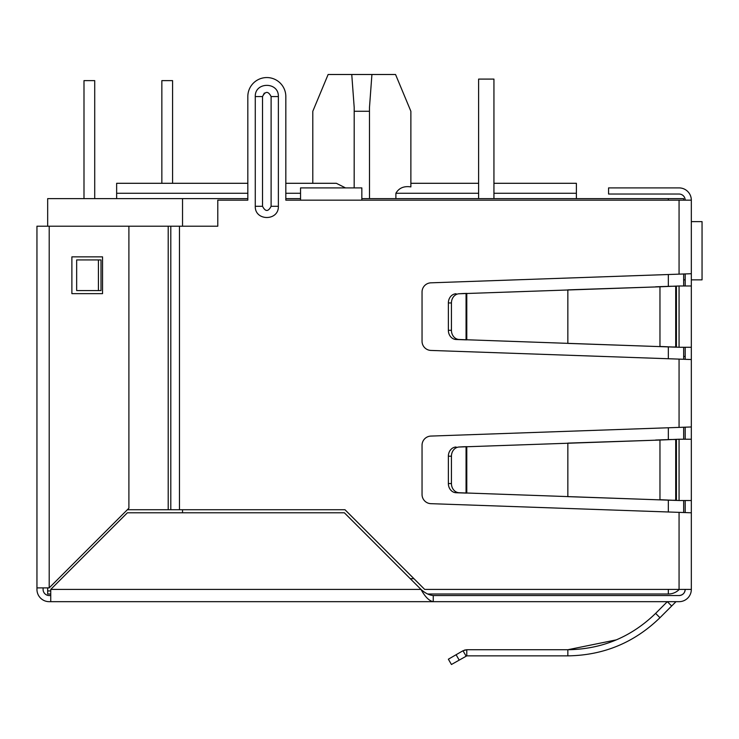 <?xml version="1.0" encoding="UTF-8"?>
<svg xmlns="http://www.w3.org/2000/svg" width="739" height="739" viewBox="0 0 739 739"><rect width="100%" height="100%" fill="white"/><g stroke="black" fill="none" stroke-linecap="round" stroke-linejoin="round"><path stroke-width="1.11" d="M691.325 273.716L691.325 359.542L430.911 350.434A9.191 9.191 0 0 1 422.043 341.242L422.043 292.016A9.191 9.191 0 0 1 430.911 282.825L691.325 273.716L691.325 200.158A12.258 12.258 0 0 0 679.067 187.9L608.566 187.9L608.566 194.034L679.067 194.034A6.134 6.134 0 0 1 685.192 200.158M691.325 417.775L691.325 423.9M683.658 356.475L685.192 356.475M691.325 359.542L691.325 589.408L424.666 589.408L344.984 509.725L168.206 509.725L168.206 226.208L217.783 226.208L217.783 200.158L247.824 200.158L247.824 96.56L247.824 183.3L116.642 183.3L116.642 198.625M675.714 601.962A0.979 0.979 0 0 1 676.397 601.675A0.979 0.979 0 0 0 675.714 601.962L671.659 606.008L667.326 601.675L655.622 613.379L659.964 617.712C634.321 642.625 603.624 655.345 567.848 655.862L466.789 655.862L466.789 649.729L567.848 649.729C601.897 649.248 631.152 637.129 655.622 613.379M616.381 639.854L567.848 649.729L567.848 655.862M459.159 660.047L456.092 654.736L448.37 659.197L451.437 664.5L466.789 655.862L466.06 656.056L462.993 650.754L466.789 649.729L464.36 650.135M679.067 595.542A6.134 6.134 0 0 0 685.192 589.408C684.831 593.131 682.79 595.172 679.067 595.542L433.248 595.542C429.165 595.181 425.082 593.14 420.99 589.408L344.365 512.792L127.367 512.792L50.742 589.408L50.742 601.675L49.208 601.675A12.258 12.258 0 0 1 36.95 589.408L36.95 226.208L168.206 226.208L168.206 509.725L127.367 509.725M433.248 595.542L433.248 601.675L430.911 601.675M691.325 589.408A12.258 12.258 0 0 1 679.067 601.675L676.397 601.675M671.659 606.008L659.964 617.712M456.092 654.736L462.993 650.754M691.325 439.225L679.067 439.225L679.067 500.525L691.325 500.525M679.067 500.525L659.964 499.712L659.964 440.047L679.067 439.225M675.714 439.493L671.381 439.493L675.714 439.493L675.714 500.257L676.407 500.432L671.381 500.257L675.714 500.257M655.622 499.712L459.159 492.737A9.191 7.963 -90 0 1 451.437 483.546L451.437 456.203A9.191 7.963 -90 0 1 459.159 447.012L659.964 440.047L567.848 443.114L567.848 496.645L671.381 500.257M655.622 440.047L671.381 439.493M462.993 492.987L466.06 492.987L466.06 446.772L462.993 446.772L466.789 446.642L466.789 493.116L456.092 492.737A9.191 7.963 90 0 1 448.37 483.546L448.37 456.203L451.437 456.203M459.159 447.012L462.993 446.772M456.092 447.012A9.191 7.963 90 0 0 448.37 456.203M691.325 285.984L679.067 285.984L679.067 347.275L691.325 347.275M679.067 347.275L659.964 346.462L659.964 286.797L679.067 285.984M675.714 286.252L671.381 286.252L675.714 286.252L675.714 347.007L676.407 347.182L671.381 347.007L675.714 347.007M655.622 346.462L459.159 339.497A9.191 7.963 -90 0 1 451.437 330.305L451.437 302.953A9.191 7.963 -90 0 1 459.159 293.762L659.964 286.797L567.848 289.864L567.848 343.395L671.381 347.007M655.622 286.797L671.381 286.252M462.993 339.737L466.06 339.737L466.06 293.522L462.993 293.522L466.789 293.392L466.789 339.866L456.092 339.497A9.191 7.963 90 0 1 448.37 330.305L448.37 302.953L451.437 302.953M459.159 293.762L462.993 293.522M456.092 293.762A9.191 7.963 90 0 0 448.37 302.953M685.192 285.984L685.192 274.012M685.192 359.246L685.192 347.275M685.192 439.225L685.192 427.262M685.192 512.496L685.192 500.525M50.742 595.542L49.208 595.542A6.134 6.134 0 0 1 43.084 589.408L43.084 587.884M679.067 601.675L433.248 601.675C429.156 600.936 425.073 596.853 420.99 589.408L50.742 589.408M433.248 601.675L50.742 601.675M691.325 512.792L430.911 503.675A9.191 9.191 0 0 1 422.043 494.493L422.043 445.266A9.191 9.191 0 0 1 430.911 436.075L691.325 426.966M691.325 200.158L361.842 200.158L361.842 187.9L300.542 187.9L300.542 200.158L285.827 200.158L285.827 96.56L285.827 183.3L336.356 183.3L345.519 187.9M264.322 93.077L262.53 96.56L262.53 183.3M285.827 96.56A19.002 19.002 0 0 0 266.825 77.558A19.002 19.002 0 0 0 247.824 96.56M98.416 259.925L101.012 259.925L101.012 290.575L76.662 290.575L76.662 259.925L98.416 259.925L98.416 290.575M278.372 206.292C278.871 221.229 254.779 221.229 255.269 206.292L255.269 96.56C254.779 81.632 278.871 81.632 278.372 96.56L278.372 206.292L271.111 206.292C268.257 211.834 265.393 211.834 262.53 206.292L262.53 96.56C265.393 91.017 268.257 91.017 271.111 96.56L271.111 206.292M49.208 595.542A6.134 6.134 0 0 1 43.084 589.408A6.134 6.134 0 0 0 49.208 595.542M36.95 587.884L49.208 587.884L128.9 508.192L128.9 226.208M71.886 256.858L102.536 256.858L102.536 293.642L71.886 293.642L71.886 256.858M312.8 183.3L312.8 111.275L328.125 74.5L395.55 74.5L410.875 111.275L410.875 186.902L410.875 111.275L410.875 183.3L478.613 183.3L478.613 79.091L478.613 198.625M369.5 198.625L369.472 107.525L371.92 74.5M668.333 589.408L668.333 594.008A15.325 15.325 0 0 0 679.28 589.408A15.325 15.325 0 0 1 668.333 594.008L427.613 594.008M50.742 594.008L47.675 594.008L47.675 587.884M247.824 198.625L47.675 198.625L47.675 226.208M50.742 590.941L47.675 590.941M285.827 198.625L300.542 198.625M361.842 198.625L683.658 198.625L683.658 200.158M182.533 198.625L182.533 226.208M182.533 509.725L182.533 512.792M683.658 274.058L683.658 285.984M683.658 347.275L683.658 359.2M683.658 427.299L683.658 439.225M683.658 500.525L683.658 512.45M576.383 198.625L576.383 193.267L493.938 193.267M410.875 186.902C403.956 185.858 398.958 187.983 395.892 193.267L395.892 198.625M493.938 183.3L576.383 183.3L576.383 193.267M351.755 74.5L354.203 107.525L354.175 187.9M354.175 111.275L369.5 111.275M172.575 183.3L172.575 80.625L161.85 80.625L161.85 183.3M83.997 198.625L83.997 80.625L94.721 80.625L94.721 198.625M691.325 221.617L702.05 221.617L702.05 279.85L691.325 279.85M683.658 279.85L685.192 279.85M493.938 198.625L493.938 79.091L478.613 79.091M676.407 500.432L676.407 439.317M459.159 492.737L456.092 492.737M451.437 483.546L448.37 483.546M676.407 347.182L676.407 286.076M459.159 339.497L456.092 339.497M451.437 330.305L448.37 330.305M679.067 512.349L679.067 589.408M679.067 200.158L679.067 274.16M679.067 359.099L679.067 427.41M361.842 200.158L300.542 200.158M179.475 226.208L179.475 509.725M278.372 96.56L271.111 96.56M255.269 206.292L262.53 206.292L262.53 96.56L255.269 96.56M170.801 226.208L170.801 509.725M49.208 587.884L49.208 226.208M413.942 578.683L410.265 578.683M668.333 511.97L668.333 500.155M668.333 439.603L668.333 427.789M668.333 358.72L668.333 346.905M668.333 286.353L668.333 274.538M668.333 200.158L668.333 198.625M478.613 193.267L395.892 193.267M300.542 193.267L285.827 193.267M247.824 193.267L116.642 193.267"/></g></svg>
